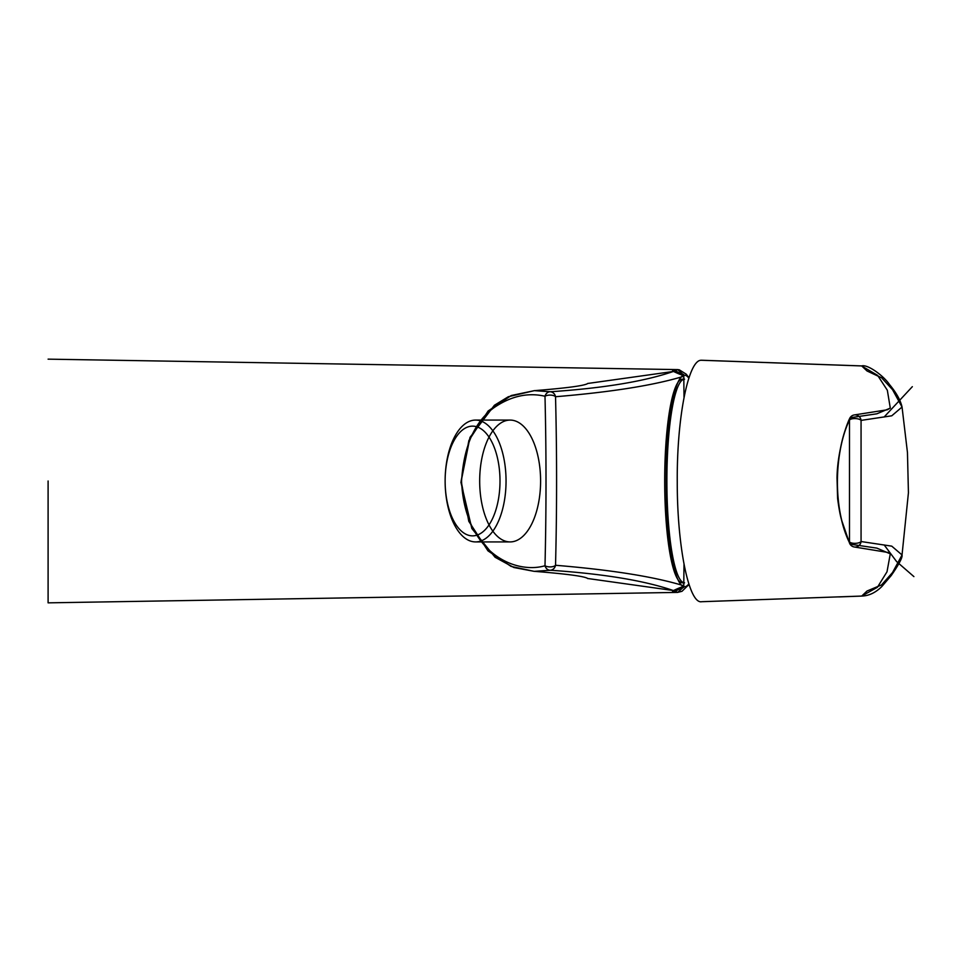 <?xml version="1.0" encoding="UTF-8"?>
<svg xmlns="http://www.w3.org/2000/svg" width="962" height="962" viewBox="0 0 962 962"><rect width="100%" height="100%" fill="white"/><g stroke="black" fill="none" stroke-linecap="round" stroke-linejoin="round"><path stroke-width="1.44" d="M445.129 481A54.87 27.441 90 0 1 486.279 433.477A54.87 27.441 90 0 1 486.279 528.523A54.87 27.441 90 0 1 445.129 481A60.919 30.459 90 0 1 475.589 420.081A60.919 30.459 90 0 1 506.048 481A60.919 30.459 90 0 1 475.589 541.919A60.919 30.459 90 0 1 445.129 481M479.677 481A60.919 30.459 90 0 1 510.137 420.081A60.919 30.459 90 0 1 540.596 481A60.919 30.459 90 0 1 510.137 541.919A60.919 30.459 90 0 1 479.677 481M688.9 378.246A105.736 18.362 90 0 0 685.978 375.577A105.736 18.362 90 0 0 666.209 476.936A105.736 18.362 90 0 0 684.559 586.736A105.736 18.362 90 0 0 685.978 586.423A105.736 18.362 90 0 0 688.888 583.766M684.559 379.172A101.828 17.689 90 0 0 666.882 481A101.828 17.689 90 0 0 684.559 582.828L682.383 582.828A101.828 17.689 90 0 1 664.694 481A101.828 17.689 90 0 1 682.383 379.172L684.559 379.172M902.043 554.966C902.633 557.431 899.025 564.297 891.221 575.553L881.817 586.543C875.528 592.712 868.818 595.887 861.687 596.067L877.404 587.301L887.012 571.777L890.283 553.859L876.875 548.124L850.228 544.179C832.815 510.798 833.393 452.032 850.252 417.712A6.121 3.704 23.4 0 0 849.626 418.554A6.121 3.704 23.4 0 0 849.482 420.021A6.121 2.417 1.9 0 1 855.326 418.578A6.121 2.417 1.9 0 1 861.062 420.394L861.062 541.534A6.121 5.844 100.9 0 1 854.088 546.945A6.121 5.844 100.9 0 1 854.076 546.945A6.121 5.844 100.9 0 1 850.228 544.179A6.121 3.668 -23.2 0 1 849.614 543.338A6.121 3.668 -23.2 0 1 849.482 541.907L849.482 420.021C833.801 452.777 833.008 509.776 849.482 541.907A6.121 2.417 -1.8 0 0 855.326 543.338A6.121 2.417 -1.8 0 0 861.062 541.534L891.75 546.151L902.043 554.966L892.52 572.57L881.541 584.932L867.027 591.017L861.724 596.055L701.695 601.707C688.888 604.437 677.128 546.212 677.26 482.202C676.707 417.496 688.443 359.56 701.238 360.281L701.334 360.257M701.238 360.257L861.555 365.933L877.633 375.372L887.337 390.247L890.295 408.104L876.863 413.804L850.252 417.712A6.121 5.844 79.2 0 1 854.088 414.971A6.121 5.844 79.2 0 1 854.1 414.971A6.121 5.844 79.2 0 1 861.062 420.394L891.762 415.8L902.043 407.022L907.455 452.525L908.429 492.76L902.031 554.99M861.712 365.945L867.039 370.983L881.613 377.789L892.544 389.682L902.031 407.01M710.665 601.406L701.695 601.707M48.1 481L48.1 602.849L48.1 481M587.626 383.489L673.328 371.464C644.504 381.397 603.535 388.167 550.432 391.75L534.307 390.656L511.243 395.526L488.131 410.99L468.891 440.488L461.135 480.94L468.795 521.308L487.974 550.853L511.05 566.402L534.138 571.344L550.432 570.25C603.487 573.845 644.444 580.603 673.292 590.524L672.546 591.486L675.083 591.474L673.46 590.548L587.529 578.475M48.1 602.849L677.729 592.4L675.083 591.474C680.976 587.962 683.778 586.664 683.501 587.554L683.609 587.06C683.994 586.038 680.615 587.205 673.46 590.548M673.508 371.452L672.594 370.514L675.12 370.538L673.508 371.452C680.651 374.807 684.03 375.974 683.645 374.952L683.537 374.446C683.814 375.348 681.012 374.05 675.12 370.538L677.753 369.636L684.006 375.312M683.609 587.06L683.766 585.762C654.461 576.767 611.712 569.937 555.531 565.271A6.121 5.796 92 0 1 550.432 570.25A6.121 5.075 -99.3 0 1 544.997 565.752A6.121 2.754 1.3 0 0 550.697 566.895A6.121 2.754 1.3 0 0 555.531 565.271C556.938 509.187 556.938 452.994 555.531 396.729A6.121 5.796 88 0 0 550.432 391.75A6.121 5.075 99.3 0 0 544.997 396.248A6.121 2.754 -1.3 0 1 550.697 395.105A6.121 2.754 -1.3 0 1 555.531 396.729C611.76 392.051 654.509 385.221 683.802 376.238L683.657 375.661M544.997 565.752C515.175 574.47 464.814 552.994 461.544 481.168C463.78 446.272 474.555 421.801 493.903 407.744C510.81 396.116 527.837 392.292 544.997 396.248C546.344 452.849 546.344 509.355 544.997 565.752M683.766 585.762L684.006 563.696M684.006 397.354L683.802 376.238M677.729 592.388L683.982 586.688M683.633 586.339L683.585 587.048M475.589 541.919L510.137 541.919M475.589 420.081L510.137 420.081M685.978 586.423A115.356 115.356 0 0 0 689.249 584.908M689.285 377.104A115.356 115.356 0 0 0 685.978 375.577M890.295 408.104L887.373 409.764L854.1 414.971A6.121 6.121 0 0 0 849.626 418.554C844.672 428.679 837.229 455.062 837.012 477.922L837.601 498.46C839.032 509.427 840.523 517.087 842.051 521.428L849.614 543.35A6.121 6.121 0 0 0 854.076 546.945L888.094 552.477L890.295 553.859M861.663 365.945C867.496 363.961 883.765 375.889 889.573 384.644C896.38 392.833 900.528 400.288 902.043 407.022M701.346 360.233L861.158 365.897M861.218 596.103L838.756 596.921M913.9 576.599L896.608 561.58L884.174 544.937M884.102 417.027L912.337 386.676M534.307 390.656L508.345 396.729L494.408 405.267L469.997 437.385L460.942 482.371L471.849 528.511L495.069 557.251L513.876 567.52L534.138 571.344M587.854 578.583C585.124 576.394 567.376 573.989 534.583 571.356M587.854 383.417C585.136 385.606 567.376 388.011 534.583 390.644M677.633 592.388L681.974 591.317L687.902 585.545M687.926 376.467L686.339 374.242L679.208 369.769L677.633 369.636M677.753 369.6L48.1 359.151"/></g></svg>
